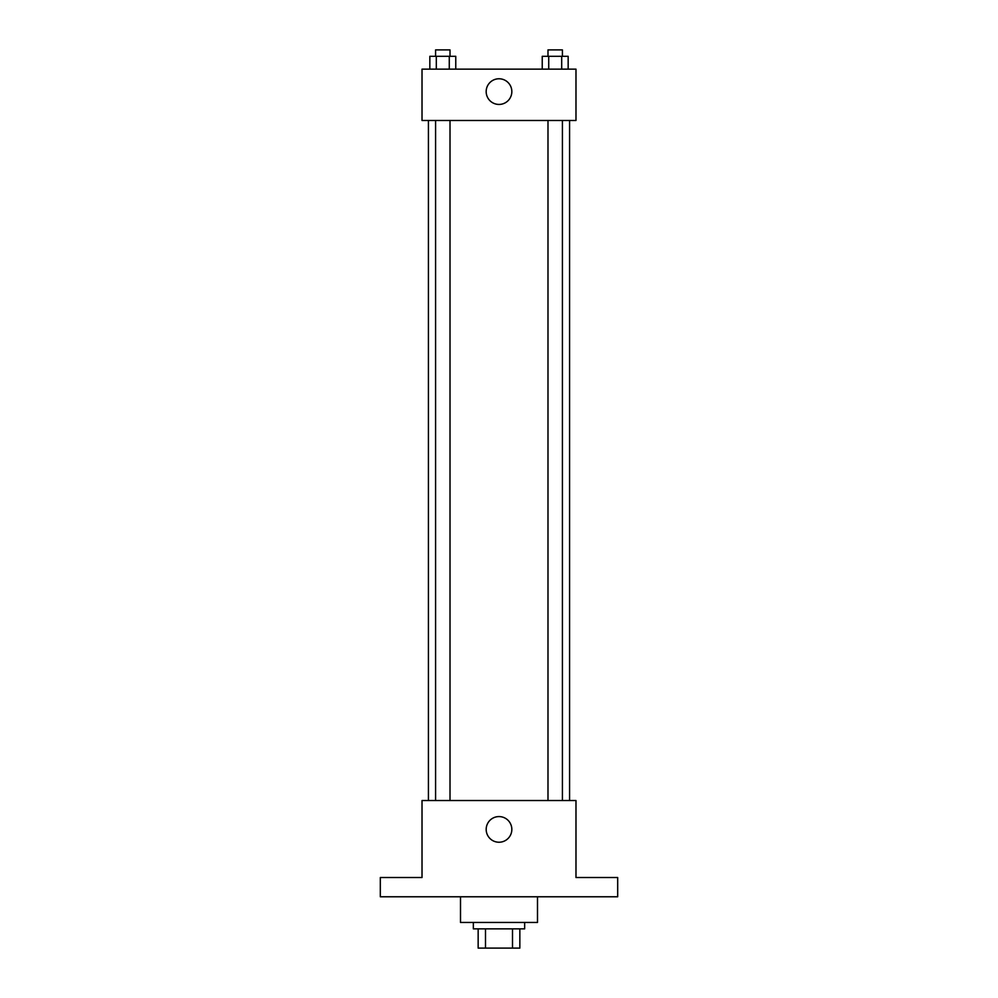 <?xml version="1.0" encoding="UTF-8"?>
<svg xmlns="http://www.w3.org/2000/svg" width="998" height="998" viewBox="0 0 998 998"><rect width="100%" height="100%" fill="white"/><g stroke="black" fill="none" stroke-linecap="round" stroke-linejoin="round"><path stroke-width="1.5" d="M512.498 928.851L512.498 948.1L478.154 948.1L478.154 928.851M512.498 948.1L519.846 948.1L519.846 928.851L519.846 948.1M524.661 922.439L524.661 928.851L473.339 928.851L473.339 922.439M485.502 928.851L485.502 948.1M460.502 896.778L460.502 922.439L537.498 922.439L537.498 896.778M617.687 896.778L380.313 896.778L380.313 877.529L422.017 877.529L422.017 800.533L575.983 800.533L575.983 877.529L617.687 877.529L617.687 896.778M511.837 829.413A12.837 12.837 0 0 1 492.588 840.516A12.837 12.837 0 0 1 492.588 818.298A12.837 12.837 0 0 1 511.837 829.413M569.571 120.471L569.571 800.533M547.989 800.533L547.989 120.471M450.011 120.471L450.011 800.533M575.983 120.471L422.017 120.471L422.017 69.149L575.983 69.149L575.983 120.471M511.837 91.604A12.837 12.837 0 0 1 492.588 102.719A12.837 12.837 0 0 1 492.588 80.489A12.837 12.837 0 0 1 511.837 91.604M568.161 69.149L568.161 56.312L542.238 56.312L542.238 69.149M561.687 56.312L561.687 69.149M548.725 56.312L548.725 69.149M547.989 56.312L547.989 49.9L562.41 49.9L562.41 56.312M455.762 69.149L455.762 56.312L429.839 56.312L429.839 69.149M449.275 56.312L449.275 69.149M436.313 56.312L436.313 69.149M435.59 56.312L435.59 49.9L450.011 49.9L450.011 56.312M428.429 120.471L428.429 800.533M562.41 800.533L562.41 120.471M435.59 120.471L435.59 800.533"/></g></svg>
